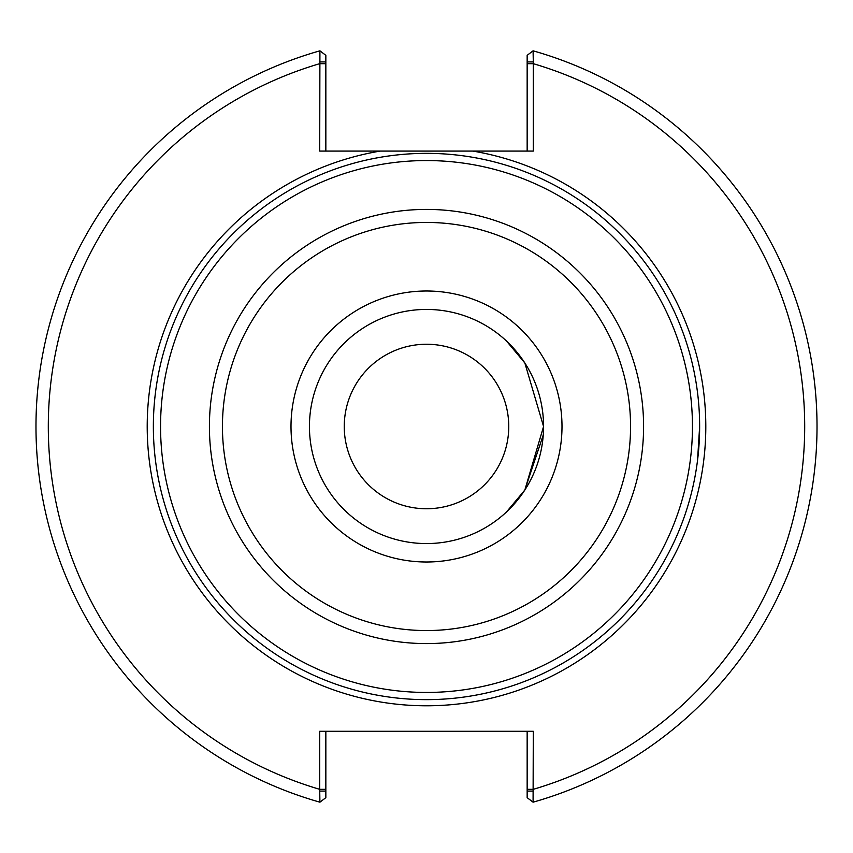 <?xml version="1.0" encoding="UTF-8"?>
<svg xmlns="http://www.w3.org/2000/svg" width="853" height="853" viewBox="0 0 853 853"><rect width="100%" height="100%" fill="white"/><g stroke="black" fill="none" stroke-linecap="round" stroke-linejoin="round"><path stroke-width="1.28" d="M687.219 345.07L685.012 338.31M543.564 426.5A117.064 117.064 0 0 0 426.5 309.436A117.064 117.064 0 0 0 309.436 426.5A117.064 117.064 0 0 0 426.5 543.564A117.064 117.064 0 0 0 543.564 426.5L524.851 363.005L506.469 341.008L524.851 363.005L543.564 426.5L524.851 489.995L506.469 511.992L524.851 489.995L543.233 435.051M685.012 514.69L687.219 507.93M697.53 460.353L699.641 426.5A273.141 273.141 0 0 0 426.5 153.359A273.141 273.141 0 0 0 153.359 426.5A273.141 273.141 0 0 0 426.5 699.641A273.141 273.141 0 0 0 699.641 426.5A273.141 273.141 0 0 0 426.5 153.359A273.141 273.141 0 0 0 153.359 426.5A273.141 273.141 0 0 0 426.5 699.641A273.141 273.141 0 0 0 699.641 426.5M344.249 426.5A82.251 82.251 0 0 1 467.625 355.264A82.251 82.251 0 0 1 467.625 497.736A82.251 82.251 0 0 1 344.249 426.5M319.704 61.917L325.846 61.917L325.846 55.328L319.918 50.817L319.704 151.088L380.161 151.088A279.283 279.283 0 0 0 148.934 457.475A279.283 279.283 0 0 0 442.014 705.356A279.283 279.283 0 0 0 472.839 151.088L380.161 151.088M325.846 151.088L325.846 61.917M319.918 50.817A390.503 390.503 0 0 0 319.918 802.183L319.704 789.324L325.846 789.324L325.846 731.288M527.154 61.917L527.154 55.328L533.082 50.817L533.296 61.917L527.154 61.917L527.154 151.088M472.839 151.088L533.296 151.088L533.296 61.917M533.296 791.083L527.154 791.083L527.154 797.672L533.082 802.183L533.296 731.288L319.704 731.288L319.704 789.324A378.22 378.22 0 0 1 319.704 63.676L325.846 63.676M533.082 802.183A390.503 390.503 0 0 0 533.082 50.817A390.503 390.503 0 0 1 533.082 802.183M527.154 731.288L527.154 791.083M319.704 791.083L325.846 791.083L325.846 797.672L319.918 802.183M325.846 791.083L325.846 789.324M527.154 789.324L533.296 789.324A378.22 378.22 0 0 0 533.296 63.676L527.154 63.676M426.5 692.444A265.944 265.944 0 0 0 692.444 426.5A265.944 265.944 0 0 0 426.5 160.556A265.944 265.944 0 0 0 160.556 426.5A265.944 265.944 0 0 0 426.5 692.444M426.5 643.588A217.088 217.088 0 0 0 643.588 426.5A217.088 217.088 0 0 0 426.5 209.411A217.088 217.088 0 0 0 209.411 426.5A217.088 217.088 0 0 0 426.5 643.588M426.5 630.559A204.059 204.059 0 0 0 630.559 426.5A204.059 204.059 0 0 0 426.5 222.441A204.059 204.059 0 0 0 222.441 426.5A204.059 204.059 0 0 0 426.5 630.559M426.5 561.999A135.499 135.499 0 0 0 561.999 426.5A135.499 135.499 0 0 0 426.5 291.001A135.499 135.499 0 0 0 291.001 426.5A135.499 135.499 0 0 0 426.5 561.999"/></g></svg>
